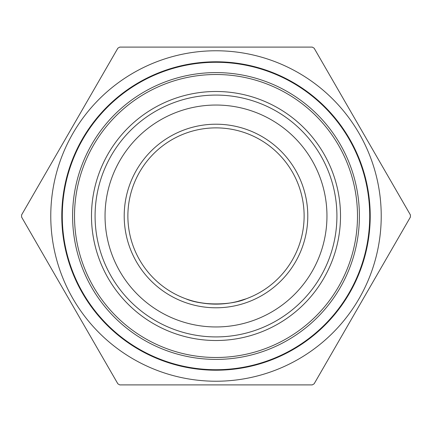 <?xml version="1.0" encoding="UTF-8"?>
<svg xmlns="http://www.w3.org/2000/svg" width="432" height="432" viewBox="0 0 432 432"><rect width="100%" height="100%" fill="white"/><g stroke="black" fill="none" stroke-linecap="round" stroke-linejoin="round"><path stroke-width="0.65" d="M410.4 217.085L314.14 383.81A194.405 194.405 0 0 1 312.26 384.901L119.74 384.901A194.405 194.405 0 0 1 117.86 383.81L21.6 217.085A194.405 194.405 0 0 1 21.6 214.915L117.86 48.19A194.405 194.405 0 0 1 119.74 47.099L312.26 47.099A194.405 194.405 0 0 1 314.14 48.19L410.4 214.915A194.405 194.405 0 0 1 410.4 217.085M185.857 298.804C201.091 305.602 230.737 305.635 246.11 298.82M246.17 298.798L238.124 301.255M216 304.123C204.79 303.815 195.091 302.168 186.91 299.182M127.877 216A88.123 88.123 0 0 0 216 304.123A88.123 88.123 0 0 0 304.123 216A88.123 88.123 0 0 0 216 127.877A88.123 88.123 0 0 0 127.877 216M124.205 216A91.795 91.795 0 0 1 261.895 136.507A91.795 91.795 0 0 1 261.895 295.493A91.795 91.795 0 0 1 124.205 216M105.041 216A110.959 110.959 0 0 1 271.48 119.907A110.959 110.959 0 0 1 271.48 312.093A110.959 110.959 0 0 1 105.041 216A110.959 110.959 0 0 1 271.48 119.907A110.959 110.959 0 0 1 271.48 312.093A110.959 110.959 0 0 1 105.041 216M50.771 216A165.229 165.229 0 0 1 215.536 50.771A165.229 165.229 0 0 1 381.224 215.077A165.229 165.229 0 0 1 216.464 381.229A165.229 165.229 0 0 1 50.771 216M61.787 216A154.213 154.213 0 0 1 293.107 82.447A154.213 154.213 0 0 1 293.107 349.553A154.213 154.213 0 0 1 61.787 216M95.083 216A120.917 120.917 0 0 1 216 95.083A120.917 120.917 0 0 1 336.917 216A120.917 120.917 0 0 1 216 336.917A120.917 120.917 0 0 1 95.083 216M91.492 216A124.508 124.508 0 0 0 278.251 323.827A124.508 124.508 0 0 0 278.251 108.173A124.508 124.508 0 0 0 91.492 216M62.278 216A153.722 153.722 0 0 0 292.858 349.126A153.722 153.722 0 0 0 292.858 82.874A153.722 153.722 0 0 0 62.278 216M72.598 216A143.402 143.402 0 0 1 287.701 91.811A143.402 143.402 0 0 1 287.701 340.189A143.402 143.402 0 0 1 72.598 216M74.509 216A141.491 141.491 0 0 0 286.745 338.537A141.491 141.491 0 0 0 286.745 93.463A141.491 141.491 0 0 0 74.509 216"/></g></svg>
